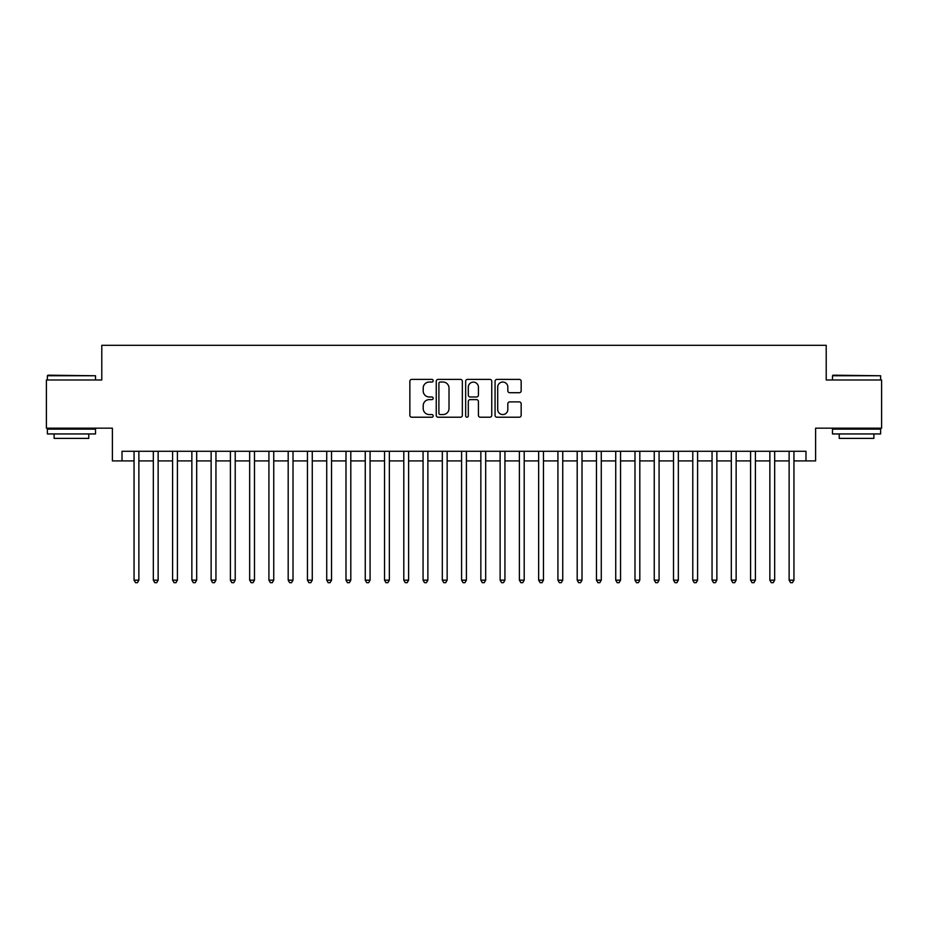 <?xml version="1.0" encoding="UTF-8"?>
<svg xmlns="http://www.w3.org/2000/svg" width="928" height="928" viewBox="0 0 928 928"><rect width="100%" height="100%" fill="white"/><g stroke="black" fill="none" stroke-linecap="round" stroke-linejoin="round"><path stroke-width="1.39" d="M433.179 380.712A1.322 1.322 0 0 0 431.856 379.39L411.754 379.39A1.891 1.891 0 0 0 409.863 381.28L409.863 415.326A1.891 1.891 0 0 0 411.754 417.217L431.856 417.217A1.322 1.322 0 0 0 433.179 415.883A1.322 1.322 0 0 0 431.856 414.561L429.246 414.561A6.055 6.055 0 0 1 423.203 408.517L423.203 405.675A6.055 6.055 0 0 1 429.246 399.62L431.856 399.62A1.322 1.322 0 0 0 433.179 398.298A1.322 1.322 0 0 0 431.856 396.975L429.246 396.975A6.055 6.055 0 0 1 423.203 390.932L423.203 388.09A6.055 6.055 0 0 1 429.246 382.034L431.856 382.034A1.322 1.322 0 0 0 433.179 380.712M519.274 392.718A1.891 1.891 0 0 0 521.165 390.827L521.165 381.28A1.891 1.891 0 0 0 519.274 379.39L496.956 379.39A1.891 1.891 0 0 0 495.065 381.28L495.065 415.326A1.891 1.891 0 0 0 496.956 417.217L519.274 417.217A1.891 1.891 0 0 0 521.165 415.326L521.165 403.784A1.891 1.891 0 0 0 519.274 401.894L509.716 401.894A1.891 1.891 0 0 0 507.825 403.784L507.825 409.503A5.058 5.058 0 0 1 502.767 414.561A5.058 5.058 0 0 1 497.71 409.503L497.71 387.092A5.058 5.058 0 0 1 502.767 382.034A5.058 5.058 0 0 1 507.825 387.092L507.825 390.827A1.891 1.891 0 0 0 509.716 392.718L519.274 392.718M122.02 460.914L122.02 451.286L805.98 451.286L805.98 460.914L815.608 460.914L815.608 428.168L881.6 428.168L881.6 379.993L826.21 379.993L826.21 345.32L101.79 345.32L101.79 379.993L46.4 379.993L46.4 428.168L112.392 428.168L112.392 460.914L134.061 460.914M462.341 381.28A1.891 1.891 0 0 0 460.45 379.39L438.144 379.39A1.891 1.891 0 0 0 436.253 381.28L436.253 415.326A1.891 1.891 0 0 0 438.144 417.217L460.45 417.217A1.891 1.891 0 0 0 462.341 415.326L462.341 381.28M467.55 379.39L489.856 379.39A1.891 1.891 0 0 1 491.747 381.28L491.747 415.326A1.891 1.891 0 0 1 489.856 417.217L480.31 417.217A1.891 1.891 0 0 1 478.419 415.326L478.419 401.511A1.891 1.891 0 0 0 476.528 399.62L470.194 399.62A1.891 1.891 0 0 0 468.304 401.511L468.304 415.883A1.322 1.322 0 0 1 466.981 417.217A1.322 1.322 0 0 1 465.659 415.883L465.659 381.28A1.891 1.891 0 0 1 467.55 379.39M138.875 460.914L153.329 460.914M158.143 460.914L172.596 460.914M177.41 460.914L191.864 460.914M196.678 460.914L211.132 460.914M215.946 460.914L230.399 460.914M235.213 460.914L249.655 460.914M254.481 460.914L268.923 460.914M273.748 460.914L288.19 460.914M293.016 460.914L307.458 460.914M312.272 460.914L326.726 460.914M331.54 460.914L345.993 460.914M350.807 460.914L365.261 460.914M370.075 460.914L384.528 460.914M389.342 460.914L403.796 460.914M408.61 460.914L423.064 460.914M427.878 460.914L442.32 460.914M447.145 460.914L461.587 460.914M466.413 460.914L480.855 460.914M485.68 460.914L500.122 460.914M504.936 460.914L519.39 460.914M524.204 460.914L538.658 460.914M543.472 460.914L557.925 460.914M562.739 460.914L577.193 460.914M582.007 460.914L596.46 460.914M601.274 460.914L615.728 460.914M620.542 460.914L634.984 460.914M639.81 460.914L654.252 460.914M659.077 460.914L673.519 460.914M678.345 460.914L692.787 460.914M697.601 460.914L712.054 460.914M716.868 460.914L731.322 460.914M736.136 460.914L750.59 460.914M755.404 460.914L769.857 460.914M774.671 460.914L789.125 460.914M793.939 460.914L805.98 460.914M440.22 382.034A1.322 1.322 0 0 0 438.898 383.357L438.898 413.238A1.322 1.322 0 0 0 440.22 414.561L442.958 414.561A6.055 6.055 0 0 0 449.013 408.517L449.013 388.09A6.055 6.055 0 0 0 442.958 382.034L440.22 382.034M478.419 387.196A5.058 5.058 0 0 0 473.361 382.127A5.058 5.058 0 0 0 468.304 387.196L468.304 395.084A1.891 1.891 0 0 0 470.194 396.975L476.528 396.975A1.891 1.891 0 0 0 478.419 395.084L478.419 387.196M138.875 451.286L138.875 580.174L134.061 580.174L134.061 451.286M138.875 580.174L137.437 582.68L135.511 582.68L134.061 580.174M47.943 375.179L95.526 375.759L47.363 375.759L47.943 375.179M71.444 433.944L47.363 433.944L47.363 429.13L95.526 429.13L95.526 433.944L71.444 433.944M88.786 433.944L88.786 438.376L54.102 438.376L54.102 433.944M833.054 375.179L880.637 375.759L832.474 375.759L833.054 375.179M856.556 433.944L832.474 433.944L832.474 429.13L880.637 429.13L880.637 433.944L856.556 433.944M873.898 433.944L873.898 438.376L839.214 438.376L839.214 433.944M158.143 451.286L158.143 580.174L153.329 580.174L153.329 451.286M158.143 580.174L156.704 582.68L154.779 582.68L153.329 580.174M177.41 451.286L177.41 580.174L172.596 580.174L172.596 451.286M177.41 580.174L175.972 582.68L174.035 582.68L172.596 580.174M196.678 451.286L196.678 580.174L191.864 580.174L191.864 451.286M196.678 580.174L195.228 582.68L193.302 582.68L191.864 580.174M215.946 451.286L215.946 580.174L211.132 580.174L211.132 451.286M215.946 580.174L214.496 582.68L212.57 582.68L211.132 580.174M235.213 451.286L235.213 580.174L230.399 580.174L230.399 451.286M235.213 580.174L233.763 582.68L231.838 582.68L230.399 580.174M254.481 451.286L254.481 580.174L249.655 580.174L249.655 451.286M254.481 580.174L253.031 582.68L251.105 582.68L249.655 580.174M273.748 451.286L273.748 580.174L268.923 580.174L268.923 451.286M273.748 580.174L272.298 582.68L270.373 582.68L268.923 580.174M293.016 451.286L293.016 580.174L288.19 580.174L288.19 451.286M293.016 580.174L291.566 582.68L289.64 582.68L288.19 580.174M312.272 451.286L312.272 580.174L307.458 580.174L307.458 451.286M312.272 580.174L310.834 582.68L308.908 582.68L307.458 580.174M331.54 451.286L331.54 580.174L326.726 580.174L326.726 451.286M331.54 580.174L330.101 582.68L328.176 582.68L326.726 580.174M350.807 451.286L350.807 580.174L345.993 580.174L345.993 451.286M350.807 580.174L349.369 582.68L347.443 582.68L345.993 580.174M370.075 451.286L370.075 580.174L365.261 580.174L365.261 451.286M370.075 580.174L368.636 582.68L366.699 582.68L365.261 580.174M389.342 451.286L389.342 580.174L384.528 580.174L384.528 451.286M389.342 580.174L387.892 582.68L385.967 582.68L384.528 580.174M408.61 451.286L408.61 580.174L403.796 580.174L403.796 451.286M408.61 580.174L407.16 582.68L405.234 582.68L403.796 580.174M427.878 451.286L427.878 580.174L423.064 580.174L423.064 451.286M427.878 580.174L426.428 582.68L424.502 582.68L423.064 580.174M447.145 451.286L447.145 580.174L442.32 580.174L442.32 451.286M447.145 580.174L445.695 582.68L443.77 582.68L442.32 580.174M466.413 451.286L466.413 580.174L461.587 580.174L461.587 451.286M466.413 580.174L464.963 582.68L463.037 582.68L461.587 580.174M485.68 451.286L485.68 580.174L480.855 580.174L480.855 451.286M485.68 580.174L484.23 582.68L482.305 582.68L480.855 580.174M504.936 451.286L504.936 580.174L500.122 580.174L500.122 451.286M504.936 580.174L503.498 582.68L501.572 582.68L500.122 580.174M524.204 451.286L524.204 580.174L519.39 580.174L519.39 451.286M524.204 580.174L522.766 582.68L520.84 582.68L519.39 580.174M543.472 451.286L543.472 580.174L538.658 580.174L538.658 451.286M543.472 580.174L542.033 582.68L540.108 582.68L538.658 580.174M562.739 451.286L562.739 580.174L557.925 580.174L557.925 451.286M562.739 580.174L561.301 582.68L559.364 582.68L557.925 580.174M582.007 451.286L582.007 580.174L577.193 580.174L577.193 451.286M582.007 580.174L580.557 582.68L578.631 582.68L577.193 580.174M601.274 451.286L601.274 580.174L596.46 580.174L596.46 451.286M601.274 580.174L599.824 582.68L597.899 582.68L596.46 580.174M620.542 451.286L620.542 580.174L615.728 580.174L615.728 451.286M620.542 580.174L619.092 582.68L617.166 582.68L615.728 580.174M639.81 451.286L639.81 580.174L634.984 580.174L634.984 451.286M639.81 580.174L638.36 582.68L636.434 582.68L634.984 580.174M659.077 451.286L659.077 580.174L654.252 580.174L654.252 451.286M659.077 580.174L657.627 582.68L655.702 582.68L654.252 580.174M678.345 451.286L678.345 580.174L673.519 580.174L673.519 451.286M678.345 580.174L676.895 582.68L674.969 582.68L673.519 580.174M697.601 451.286L697.601 580.174L692.787 580.174L692.787 451.286M697.601 580.174L696.162 582.68L694.237 582.68L692.787 580.174M716.868 451.286L716.868 580.174L712.054 580.174L712.054 451.286M716.868 580.174L715.43 582.68L713.504 582.68L712.054 580.174M736.136 451.286L736.136 580.174L731.322 580.174L731.322 451.286M736.136 580.174L734.698 582.68L732.772 582.68L731.322 580.174M755.404 451.286L755.404 580.174L750.59 580.174L750.59 451.286M755.404 580.174L753.965 582.68L752.028 582.68L750.59 580.174M774.671 451.286L774.671 580.174L769.857 580.174L769.857 451.286M774.671 580.174L773.221 582.68L771.296 582.68L769.857 580.174M793.939 451.286L793.939 580.174L789.125 580.174L789.125 451.286M793.939 580.174L792.489 582.68L790.563 582.68L789.125 580.174M47.363 379.993L47.363 375.759M58.348 429.13L58.348 428.168M84.552 429.13L84.552 428.168M95.526 379.993L95.526 375.759M832.474 379.993L832.474 375.759M843.448 429.13L843.448 428.168M869.652 429.13L869.652 428.168M880.637 379.993L880.637 375.759"/></g></svg>
